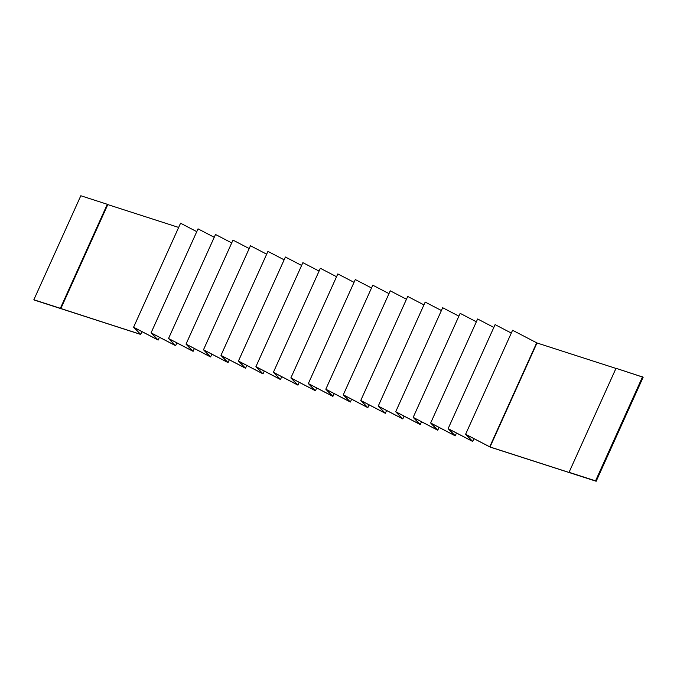 <?xml version="1.0" encoding="UTF-8"?>
<svg xmlns="http://www.w3.org/2000/svg" width="677" height="677" viewBox="0 0 677 677"><rect width="100%" height="100%" fill="white"/><g stroke="black" fill="none" stroke-linecap="round" stroke-linejoin="round"><path stroke-width="1.02" d="M472.698 441.463L448.572 428.913L472.698 441.463L466.047 434.549L490.173 447.099L596.183 481.254L597.173 479.071L596.183 481.254L490.03 446.972L465.607 434.262L512.565 330.258L465.607 434.262L472.258 441.184L448.132 428.634L495.099 324.622L448.132 428.634L454.783 435.548L430.657 422.998L477.623 318.985L430.657 422.998L437.308 429.92L413.182 417.362L460.148 313.349L413.182 417.362L419.833 424.284L395.707 411.734L442.673 307.722L395.707 411.734L402.358 418.648L378.231 406.098L425.198 302.086L378.231 406.098L384.883 413.021L360.756 400.462L407.723 296.45L360.756 400.462L367.408 407.385L343.281 394.826L390.248 290.822L343.281 394.826L349.933 401.749L325.815 389.199L372.773 285.186L325.815 389.199L332.458 396.113L308.34 383.563L355.298 279.55L308.34 383.563L314.983 390.485L290.865 377.927L337.823 273.914L290.865 377.927L297.508 384.849L273.39 372.299L320.348 268.287L273.39 372.299L280.033 379.213L255.914 366.663L302.873 262.651L255.914 366.663L262.558 373.586L238.439 361.027L285.398 257.015L238.439 361.027L245.091 367.95L220.964 355.391L267.931 251.387L220.964 355.391L227.616 362.313L203.489 349.764L250.456 245.751L203.489 349.764L210.141 356.686L186.014 344.128L232.981 240.115L186.014 344.128L192.666 351.05L168.539 338.492L215.506 234.479L168.539 338.492L175.191 345.414L151.064 332.864L198.031 228.851L151.064 332.864L157.716 339.778L133.589 327.228L180.556 223.215L133.589 327.228L140.241 334.15L133.589 327.228L157.716 339.778L151.064 332.864L175.191 345.414L168.539 338.492L192.666 351.05L186.014 344.128L210.132 356.677L203.489 349.764L227.607 362.313L220.964 355.391L245.082 367.95L238.439 361.027L262.558 373.586L255.914 366.663L280.033 379.213L273.39 372.299L297.508 384.849L290.865 377.927L314.983 390.485L308.34 383.563L332.458 396.113L325.815 389.199L349.933 401.749L343.281 394.826L367.408 407.385L360.756 400.462L384.883 413.021L378.231 406.098L402.358 418.648L395.707 411.734L419.833 424.284L413.182 417.362L437.3 429.92L430.657 422.998L454.775 435.548L448.132 428.634L472.25 441.184L465.607 434.262L489.725 446.82L536.692 342.807L489.725 446.82L536.988 342.968L616.493 368.593L536.988 342.968L490.03 446.972L569.526 472.605L569.052 472.309L616.019 368.296L569.052 472.309L595.557 480.848L642.515 376.835L595.557 480.848L596.031 481.152L569.052 472.309L596.031 481.152L642.989 377.14L616.019 368.296L643.15 377.241L596.183 481.254L490.173 447.099L466.047 434.549L472.698 441.463L473.959 438.662M140.681 334.43L134.038 327.507L158.156 340.057L151.513 333.143L175.631 345.693L168.988 338.771L193.106 351.329L186.463 344.407L210.581 356.965L203.929 350.043L228.056 362.593L221.404 355.679L245.531 368.229L238.879 361.306L263.006 373.865L256.355 366.942L280.481 379.492L273.83 372.578L297.948 385.128L291.305 378.206L315.423 390.764L308.78 383.842L332.898 396.4L326.255 389.478L350.373 402.028L343.73 395.114L367.848 407.664L361.205 400.742L385.323 413.3L378.68 406.378L402.798 418.928L396.155 412.014L420.273 424.564L413.63 417.641L437.748 430.2L431.097 423.277L455.223 435.836L448.572 428.913L455.223 435.836L431.097 423.277L437.748 430.2L413.63 417.641L420.273 424.564L396.155 412.014L402.798 418.928L378.68 406.378L385.323 413.3L361.205 400.742L367.848 407.664L343.73 395.114L350.373 402.028L326.255 389.478L332.898 396.4L308.78 383.842L315.431 390.764L291.305 378.206L297.956 385.128L273.83 372.578L280.481 379.501L256.355 366.942L263.006 373.865L238.879 361.306L245.531 368.229L221.404 355.679L228.056 362.593L203.929 350.043L210.581 356.965L186.463 344.407L193.106 351.329L168.988 338.771L175.631 345.693L151.513 333.143L158.156 340.066L134.038 327.507L140.681 334.43L33.85 299.759L34.324 300.063L33.85 299.759L80.817 195.746L107.313 204.293L107.787 204.598L60.828 308.602L140.325 334.235L34.324 300.063L140.681 334.43L141.95 331.628M639.587 385.12L640.577 382.725L639.587 385.12M638.072 388.48L639.063 386.085L638.072 388.48M636.558 391.831L637.548 389.436L636.558 391.831M597.173 479.071L636.033 392.795L597.173 479.071M536.692 342.807L512.565 330.258L536.692 342.807M455.223 435.836L456.484 433.026M511.304 333.059L495.099 324.622L511.304 333.059M437.748 430.2L439.009 427.399M493.829 327.423L477.623 318.985L493.829 327.423M420.273 424.564L421.534 421.763M476.354 321.787L460.148 313.349L476.354 321.787M402.798 418.928L404.067 416.127M458.879 316.159L442.673 307.722L458.879 316.159M385.323 413.3L386.592 410.499M441.404 310.523L425.198 302.086L441.404 310.523M367.848 407.664L369.117 404.863M423.929 304.887L407.723 296.45L423.929 304.887M350.373 402.028L351.642 399.227M406.454 299.251L390.248 290.822L406.454 299.251M332.898 396.4L334.167 393.591M388.979 293.623L372.773 285.186L388.979 293.623M315.423 390.764L316.692 387.963M371.512 287.987L355.298 279.55L371.512 287.987M297.948 385.128L299.217 382.327M354.037 282.351L337.823 273.914L354.037 282.351M280.481 379.492L281.742 376.691M336.562 276.724L320.348 268.287L336.562 276.724M263.006 373.865L264.267 371.064M319.087 271.088L302.873 262.651L319.087 271.088M245.531 368.229L246.792 365.428M301.612 265.452L285.398 257.015L301.612 265.452M228.056 362.593L229.317 359.792M284.137 259.816L267.931 251.387L284.137 259.816M210.581 356.965L211.842 354.156M266.662 254.188L250.456 245.751L266.662 254.188M193.106 351.329L194.367 348.528M249.187 248.552L232.981 240.115L249.187 248.552M175.631 345.693L176.9 342.892M231.712 242.916L215.506 234.479L231.712 242.916M158.156 340.057L159.425 337.256M214.237 237.288L198.031 228.851L214.237 237.288M196.762 231.652L180.556 223.215L196.762 231.652M178.652 227.438L107.787 204.598L178.652 227.438M60.355 308.306L60.828 308.602L107.787 204.598L107.313 204.293L60.355 308.306L107.313 204.293L80.817 195.746L33.85 299.759L60.355 308.306"/></g></svg>
